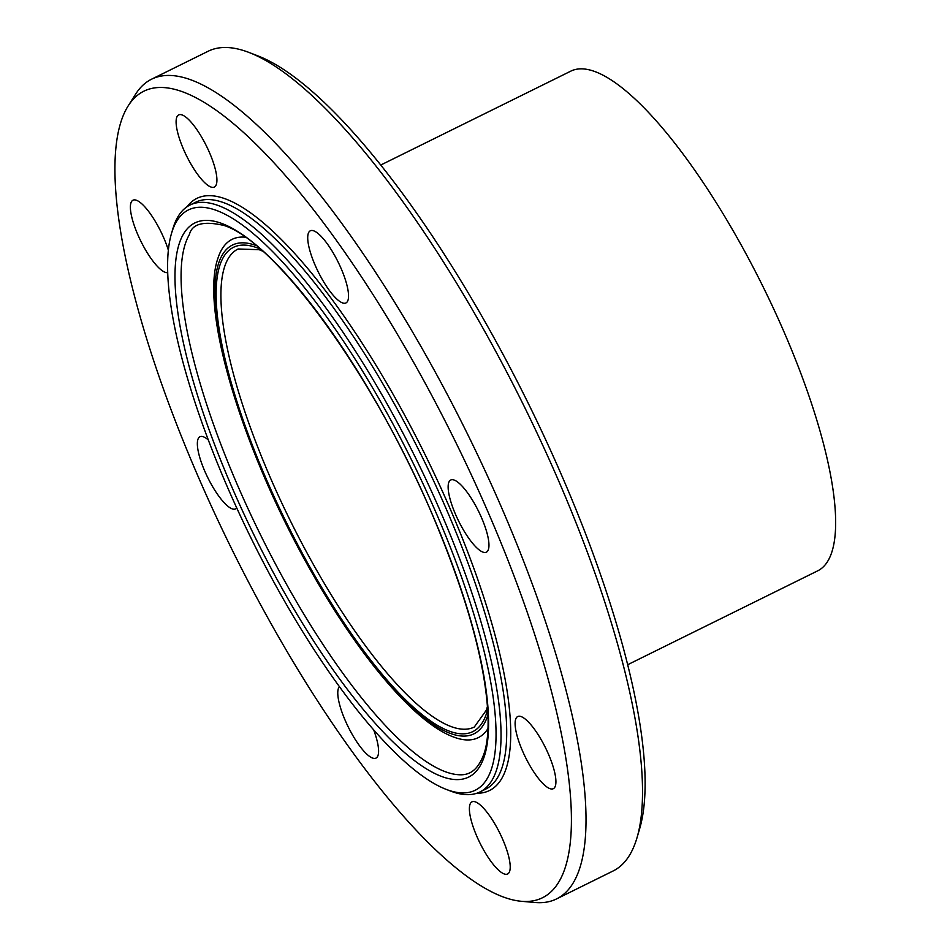 <?xml version="1.0" encoding="UTF-8"?>
<svg xmlns="http://www.w3.org/2000/svg" width="950" height="950" viewBox="0 0 950 950"><rect width="100%" height="100%" fill="white"/><g stroke="black" fill="none" stroke-linecap="round" stroke-linejoin="round"><path stroke-width="1.43" d="M205.77 183.659A40.233 11.091 63.7 0 1 181.806 145.172A40.233 11.091 63.7 0 1 178.695 114.903A40.233 11.091 63.7 0 1 187.257 118.287A40.233 11.091 63.7 0 1 211.221 156.774A40.233 11.091 63.7 0 1 214.332 187.043A40.233 11.091 63.7 0 1 205.77 183.659M321.812 278.659A40.233 11.091 63.7 0 1 310.306 230.803A40.233 11.091 63.7 0 1 334.447 255.087A40.233 11.091 63.7 0 1 345.954 302.943A40.233 11.091 63.7 0 1 321.812 278.659M450.359 500.068A40.233 11.091 63.7 0 1 450.728 480.011A40.233 11.091 63.7 0 1 468.944 494.772A40.233 11.091 63.7 0 1 486.744 532.095A40.233 11.091 63.7 0 1 486.376 552.152A40.233 11.091 63.7 0 1 468.16 537.391A40.233 11.091 63.7 0 1 450.359 500.068M516.111 718.176A40.233 11.091 63.7 0 1 517.714 716.538A40.233 11.091 63.7 0 1 543.697 744.242A40.233 11.091 63.7 0 1 554.919 787.051A40.233 11.091 63.7 0 1 553.339 788.678A40.233 11.091 63.7 0 1 527.345 761.009A40.233 11.091 63.7 0 1 516.111 718.176M480.546 805.232A40.233 11.091 63.7 0 1 504.509 843.719A40.233 11.091 63.7 0 1 507.621 873.988A40.233 11.091 63.7 0 1 499.059 870.604A40.233 11.091 63.7 0 1 475.095 832.117A40.233 11.091 63.7 0 1 471.984 801.847A40.233 11.091 63.7 0 1 480.546 805.232M373.683 729.897A40.233 11.091 63.7 0 1 376.01 758.088A40.233 11.091 63.7 0 1 351.868 733.816A40.233 11.091 63.7 0 1 339.423 686.672M236.728 507.929A40.233 11.091 63.7 0 1 235.588 508.879A40.233 11.091 63.7 0 1 217.372 494.119A40.233 11.091 63.7 0 1 199.571 456.796A40.233 11.091 63.7 0 1 199.939 436.751A40.233 11.091 63.7 0 1 208.335 439.969M167.734 272.626A40.233 11.091 63.7 0 1 141.859 243.2A40.233 11.091 63.7 0 1 131.385 201.839A40.233 11.091 63.7 0 1 132.976 200.213A40.233 11.091 63.7 0 1 150.551 214.059A40.233 11.091 63.7 0 1 168.364 250.218M446.191 789.379L450.633 791.089A327.322 90.274 -116.3 0 0 479.952 791.956A327.322 90.274 -116.3 0 0 415.898 458.506A327.322 90.274 -116.3 0 0 189.976 205.034A327.322 90.274 -116.3 0 0 172.852 228.843L171.511 233.415A323.665 89.264 63.7 0 1 411.837 460.512A323.665 89.264 63.7 0 1 446.191 789.379A323.665 89.264 63.7 0 1 280.986 594.902A323.665 89.264 63.7 0 1 171.511 233.415M637.011 837.734L639.694 828.59A449.837 124.058 -116.3 0 0 528.129 403.061A449.837 124.058 -116.3 0 0 257.937 55.896L249.054 52.476A457.152 126.077 63.7 0 1 523.64 405.282A457.152 126.077 63.7 0 1 637.011 837.734A457.152 126.077 63.7 0 1 613.094 870.984L556.569 898.914A457.152 126.077 -116.3 0 0 467.103 433.212A457.152 126.077 -116.3 0 0 151.572 79.194A457.152 126.077 -116.3 0 0 135.648 94.109L128.226 105.818A449.837 124.058 -116.3 0 0 272.519 626.264A449.837 124.058 -116.3 0 0 521.229 901.277A449.837 124.058 -116.3 0 0 454.385 439.494A449.837 124.058 -116.3 0 0 128.226 105.818M151.572 79.194L208.109 51.264A457.152 126.077 63.7 0 1 249.054 52.476M521.229 901.277L535.052 902.5A457.152 126.077 -116.3 0 0 556.569 898.914M627.653 664.727L817.701 570.831A278.683 76.855 -116.3 0 0 763.159 286.936A278.683 76.855 -116.3 0 0 570.819 71.131L380.772 165.027M479.952 791.956L485.616 789.153A327.322 90.274 -116.3 0 0 421.562 455.703A327.322 90.274 -116.3 0 0 195.652 202.231L189.976 205.034M283.278 590.615A309.071 85.239 -116.3 0 0 485.189 683.905A309.071 85.239 -116.3 0 0 226.967 225.637A309.071 85.239 -116.3 0 0 283.278 590.615M476.769 793.262A330.244 91.081 -116.3 0 0 424.816 454.1A330.244 91.081 -116.3 0 0 186.996 206.768M288.313 587.492A306.126 84.419 -116.3 0 0 456.202 774.499C465.227 775.568 476.983 774.998 484.69 751.699C487.386 742.259 488.49 730.182 487.991 715.469C485.688 666.164 468.742 603.096 437.19 526.276C379.644 384.726 278.694 243.414 224.39 225.566C203.763 220.732 192.102 223.713 189.406 234.507A306.126 84.419 -116.3 0 0 288.313 587.492M218.072 257.866L218.072 257.877C199.369 309.641 242.891 451.012 310.317 569.834C359.646 657.388 415.779 724.173 455.062 737.544A277.899 76.641 -116.3 0 0 487.991 728.531M245.243 237.191A277.899 76.641 -116.3 0 0 218.061 257.901M256.144 245.551A272.579 75.169 -116.3 0 0 310.389 569.359A272.579 75.169 -116.3 0 0 487.968 714.792M260.359 249.138A270.085 74.48 -116.3 0 0 310.781 568.634A270.085 74.48 -116.3 0 0 487.694 709.258M262.627 251.132L259.136 249.684L238.094 248.983A266.606 73.53 -116.3 0 0 314.319 566.141A266.606 73.53 -116.3 0 0 474.287 727.035L486.483 709.994L487.481 706.242"/></g></svg>
